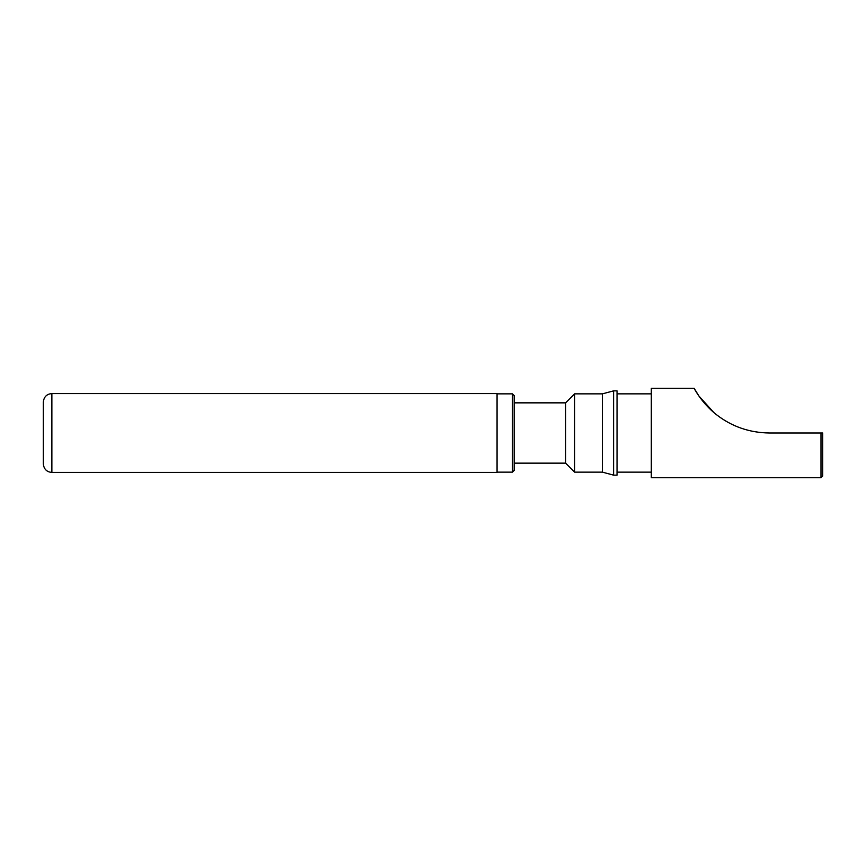 <?xml version="1.0" encoding="UTF-8"?>
<svg xmlns="http://www.w3.org/2000/svg" width="866" height="866" viewBox="0 0 866 866"><rect width="100%" height="100%" fill="white"/><g stroke="black" fill="none" stroke-linecap="round" stroke-linejoin="round"><path stroke-width="1.3" d="M51.873 393.575L497.062 393.575L497.062 472.425L51.873 472.425C46.764 472.002 43.906 469.155 43.3 463.851L43.3 402.149C43.906 396.845 46.764 393.998 51.873 393.575L51.873 472.425M512.477 393.857L512.477 472.143L514.198 470.433L514.198 395.567L512.477 393.857L497.062 393.857M514.198 402.852L565.617 402.852L565.617 463.148L574.613 472.143L602.411 472.143L613.604 475.142L617.036 475.142L617.036 390.858L613.604 390.858L613.604 475.142M565.617 402.852L574.613 393.857L574.613 472.143M574.613 393.857L602.411 393.857L602.411 472.143M713.811 412.497L698.862 395.946L694.153 388.282L651.308 388.282L651.308 477.718L820.99 477.718L820.99 433L822.7 433L822.7 475.997L820.99 477.718M769.419 433C749.523 432.74 731.846 426.624 716.409 414.641C701.536 403.026 693.872 387.903 694.153 388.282C693.839 387.849 701.46 402.906 716.334 414.576C731.694 426.57 749.393 432.708 769.419 433L820.99 433M602.411 393.857L613.604 390.858M617.036 393.857L651.308 393.857M617.036 472.143L651.308 472.143M514.198 463.148L565.617 463.148M497.062 472.143L512.477 472.143"/></g></svg>
